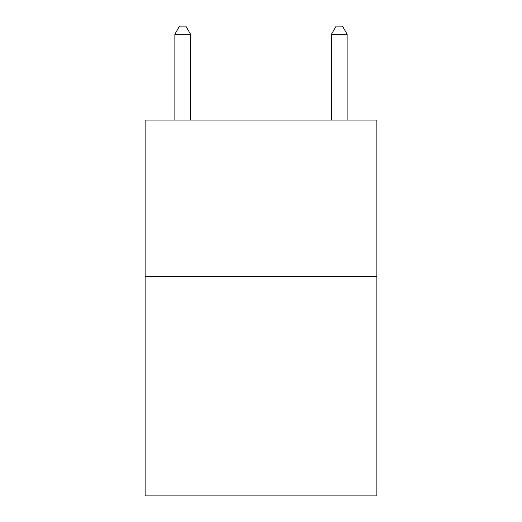 <?xml version="1.0" encoding="UTF-8"?>
<svg xmlns="http://www.w3.org/2000/svg" width="522" height="522" viewBox="0 0 522 522"><rect width="100%" height="100%" fill="white"/><g stroke="black" fill="none" stroke-linecap="round" stroke-linejoin="round"><path stroke-width="0.78" d="M376.884 276.66L376.884 495.9L145.116 495.9L145.116 120.06L376.884 120.06L376.884 276.66L145.116 276.66M190.53 120.06L190.53 34.243L174.87 34.243L174.87 120.06M174.87 34.243L179.568 26.1L185.832 26.1L190.53 34.243M347.13 120.06L347.13 34.243L331.47 34.243L331.47 120.06M331.47 34.243L336.168 26.1L342.432 26.1L347.13 34.243"/></g></svg>
